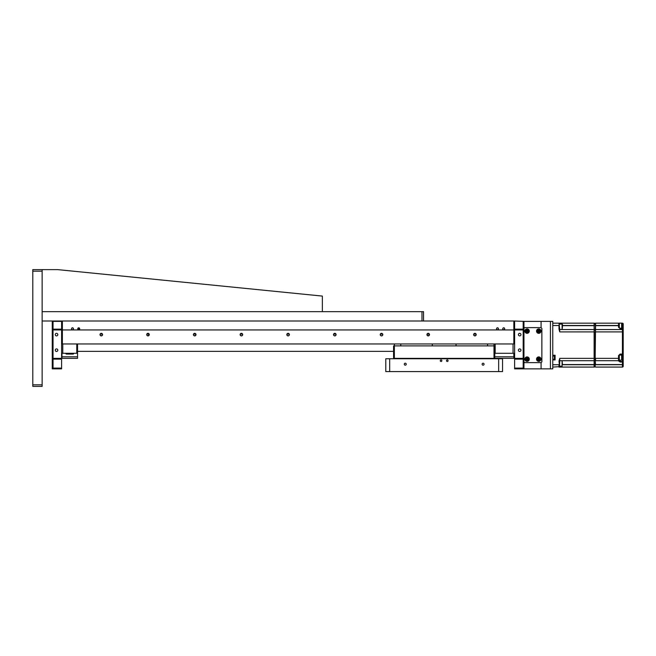 <?xml version="1.0" encoding="UTF-8"?>
<svg xmlns="http://www.w3.org/2000/svg" width="656" height="656" viewBox="0 0 656 656"><rect width="100%" height="100%" fill="white"/><g stroke="black" fill="none" stroke-linecap="round" stroke-linejoin="round"><path stroke-width="0.98" d="M100.762 333.445L101.295 333.33M73.472 328.779A0.976 0.976 0 0 0 72.496 327.803A0.976 0.976 0 0 0 71.52 328.779A0.976 0.976 0 0 0 72.496 329.755A0.976 0.976 0 0 0 73.472 328.779M79.696 328.779A0.976 0.976 0 0 0 78.728 327.803A0.976 0.976 0 0 0 77.752 328.779A0.976 0.976 0 0 0 78.728 329.755A0.976 0.976 0 0 0 79.696 328.779M498.47 328.779A0.976 0.976 0 0 0 497.494 327.803A0.976 0.976 0 0 0 496.518 328.779A0.976 0.976 0 0 0 497.494 329.755A0.976 0.976 0 0 0 498.47 328.779M504.694 328.779A0.976 0.976 0 0 0 503.718 327.803A0.976 0.976 0 0 0 502.75 328.779A0.976 0.976 0 0 0 503.718 329.755A0.976 0.976 0 0 0 504.694 328.779M473.632 334.617A1.287 1.287 0 0 1 474.919 333.33A1.287 1.287 0 0 1 476.207 334.617C475.346 332.961 474.493 332.961 473.632 334.617A1.287 1.287 0 0 0 474.919 335.897A1.287 1.287 0 0 0 476.207 334.617M427.154 333.896L426.933 334.617A1.287 1.287 0 0 1 428.22 333.33A1.287 1.287 0 0 1 429.5 334.617L429.401 334.117M429.286 333.896L427.31 333.707M382.801 334.617A1.287 1.287 0 0 1 381.513 335.897A1.287 1.287 0 0 1 380.234 334.617C381.087 336.274 381.94 336.274 382.801 334.617C381.94 332.961 381.087 332.961 380.234 334.617A1.287 1.287 0 0 1 381.513 333.33A1.287 1.287 0 0 1 382.801 334.617L382.702 334.117M333.527 334.617A1.287 1.287 0 0 1 334.814 333.33A1.287 1.287 0 0 1 336.093 334.617C335.241 332.961 334.388 332.961 333.527 334.617C334.388 336.274 335.241 336.274 336.093 334.617A1.287 1.287 0 0 1 334.814 335.897A1.287 1.287 0 0 1 333.527 334.617M286.828 334.617A1.287 1.287 0 0 1 288.107 333.33A1.287 1.287 0 0 1 289.394 334.617C288.542 332.961 287.681 332.961 286.828 334.617C287.681 336.274 288.533 336.274 289.394 334.617A1.287 1.287 0 0 1 288.107 335.897A1.287 1.287 0 0 1 286.828 334.617M242.687 334.617A1.287 1.287 0 0 1 241.408 335.897A1.287 1.287 0 0 1 240.121 334.617C240.982 336.274 241.834 336.274 242.687 334.617C241.834 332.961 240.982 332.961 240.121 334.617A1.287 1.287 0 0 1 241.408 333.33A1.287 1.287 0 0 1 242.687 334.617L242.589 334.117M194.209 333.428L193.422 334.617A1.287 1.287 0 0 1 194.701 333.33A1.287 1.287 0 0 1 195.988 334.617L194.447 333.355M146.936 333.896L146.714 334.617A1.287 1.287 0 0 1 148.002 333.33A1.287 1.287 0 0 1 149.281 334.617L147.092 333.707M100.015 334.617A1.287 1.287 0 0 0 101.295 335.897A1.287 1.287 0 0 0 102.582 334.617C101.729 332.961 100.868 332.961 100.015 334.617A1.287 1.287 0 0 1 101.295 333.33A1.287 1.287 0 0 1 102.582 334.617L102.484 334.117M78.728 329.755L78.728 328L78.138 328M73.078 328L71.914 328L73.078 328M100.04 334.872L101.04 335.872M101.295 335.897L102.557 334.872M148.002 335.897L149.281 334.617A1.287 1.287 0 0 1 148.002 335.897A1.287 1.287 0 0 1 146.714 334.617M146.739 334.872L147.748 335.872M195.988 334.617A1.287 1.287 0 0 1 194.701 335.897A1.287 1.287 0 0 1 193.422 334.617M193.446 334.872L194.447 335.872M194.701 335.897L195.964 334.872M428.22 335.897L429.5 334.617A1.287 1.287 0 0 1 428.22 335.897A1.287 1.287 0 0 1 426.933 334.617L427.958 335.872M473.665 334.872L474.665 335.872M474.919 335.897L476.182 334.872M62.377 343.957L513.837 343.957L513.837 320.997L62.377 320.997L62.377 343.957L61.598 343.957M61.598 321.383L53.038 321.383L53.038 329.164L61.598 329.164L61.598 320.997M550.425 321.383L552.762 321.383L552.762 368.869L550.425 368.869L550.425 321.383L541.085 321.383L541.085 327.615L541.864 328.385L541.864 361.858L541.085 362.637L541.085 368.869L514.616 368.869L514.616 329.943L52.259 329.943L52.259 321.383L53.038 321.383M513.837 320.997L523.955 321.383L523.955 359.135L523.176 358.356L523.176 329.943M514.616 343.957L513.837 343.957M474.386 333.445L475.452 333.445L474.386 333.445M427.679 333.445L428.753 333.445L427.679 333.445M380.98 333.445L382.046 333.445L380.98 333.445M334.273 333.445L335.347 333.445L334.273 333.445M287.574 333.445L288.64 333.445L287.574 333.445M240.875 333.445L241.941 333.445L240.875 333.445M194.168 333.445L195.242 333.445L194.168 333.445M147.469 333.445L148.535 333.445L147.469 333.445M100.138 334.068L102.459 334.068M146.837 334.068L149.166 334.068M193.536 334.068L195.865 334.068M240.244 334.068L242.572 334.068M286.943 334.068L289.271 334.068M333.65 334.068L335.979 334.068M380.349 334.068L382.678 334.068M427.056 334.068L429.377 334.068M473.755 334.068L476.084 334.068M456.043 343.957L456.043 345.901M494.772 358.75L493.993 358.356L493.993 343.957M487.572 343.957L487.572 345.901M432.304 345.901L432.304 343.957M394.354 343.957L394.354 345.901L494.772 345.901L494.772 358.356L513.837 358.356L513.837 356.798L494.772 356.798M400.783 343.957L400.783 345.901L400.783 343.957M393.575 358.75L393.575 345.901L394.354 345.901L394.354 358.356L493.993 358.356M394.354 358.356L393.575 358.356M57.826 350.181A1.287 1.287 0 0 0 56.539 348.902A1.287 1.287 0 0 0 55.26 350.181A1.287 1.287 0 0 0 56.539 351.468A1.287 1.287 0 0 0 57.826 350.181M57.826 334.617A1.287 1.287 0 0 0 56.539 333.33A1.287 1.287 0 0 0 55.26 334.617A1.287 1.287 0 0 0 56.539 335.897A1.287 1.287 0 0 0 57.826 334.617M53.038 329.943L53.038 358.356L61.598 358.356L61.598 359.135L52.259 359.135L52.259 329.943L53.038 329.164M53.038 358.356L52.259 359.135L52.259 368.869L53.038 368.09L61.598 368.09L61.598 368.869L52.259 368.869M53.038 359.135L53.038 368.09M61.598 359.135L61.598 368.09M61.598 329.164L61.598 358.356M495.157 343.957L495.157 353.297L513.837 353.297L513.837 356.798M504.3 328L503.136 328M498.076 328L496.912 328M513.837 353.297L513.058 353.297L513.058 343.957M514.616 357.577L513.837 357.577L514.616 357.577M518.396 334.617A1.287 1.287 0 0 1 519.675 333.33A1.287 1.287 0 0 1 520.962 334.617A1.287 1.287 0 0 1 519.675 335.897A1.287 1.287 0 0 1 518.396 334.617M518.396 350.181A1.287 1.287 0 0 1 519.675 348.902A1.287 1.287 0 0 1 520.962 350.181A1.287 1.287 0 0 1 519.675 351.468A1.287 1.287 0 0 1 518.396 350.181M537.362 368.869L525.677 368.869M523.955 328.385L524.734 327.615L541.085 327.615L541.085 321.383L523.955 321.383M519.142 333.445L520.208 333.445M514.616 359.135L523.955 359.135L523.955 368.869L523.176 368.09L523.176 359.135M514.616 368.09L523.176 368.09M514.616 358.356L523.176 358.356M523.176 329.164L514.616 329.164L514.616 329.943L523.955 329.943L523.176 329.164L523.176 321.383M514.616 329.164L514.616 321.383M550.425 368.869L541.085 368.869L541.085 362.637L524.734 362.637L523.955 361.858M77.556 358.356L61.992 358.356L61.992 356.798L77.556 356.798L77.556 358.356M61.992 356.798L61.992 353.297L76.777 353.297L76.777 343.957M77.556 356.798L77.556 353.297L76.777 353.297M62.771 343.957L62.771 353.297L61.992 353.297M77.556 343.957L77.556 353.297M65.879 353.297L73.669 353.297M73.669 353.494A0.582 0.582 0 0 1 73.078 354.076L66.461 354.076A0.582 0.582 0 0 1 65.879 353.494M540.798 358.291A2.222 2.222 0 0 0 537.904 357.085A2.222 2.222 0 0 0 536.698 359.98A2.222 2.222 0 0 0 539.593 361.185A2.222 2.222 0 0 0 540.798 358.291M539.937 358.643A1.287 1.287 0 0 0 538.256 357.946A1.287 1.287 0 0 0 537.559 359.627A1.287 1.287 0 0 0 539.24 360.324A1.287 1.287 0 0 0 539.937 358.643M539.642 359.25L539.093 359.964L538.199 359.849L537.854 359.021L538.404 358.307L539.298 358.422L539.642 359.25M537.854 359.021L538.404 358.307L538.748 359.135L537.854 359.021M539.093 359.964L538.199 359.849L538.748 359.135L539.093 359.964M529.121 358.291A2.222 2.222 0 0 0 526.227 357.085A2.222 2.222 0 0 0 525.021 359.98A2.222 2.222 0 0 0 527.916 361.185A2.222 2.222 0 0 0 529.121 358.291M528.26 358.643A1.287 1.287 0 0 0 526.579 357.946A1.287 1.287 0 0 0 525.882 359.627A1.287 1.287 0 0 0 527.563 360.324A1.287 1.287 0 0 0 528.26 358.643M527.416 359.964L526.522 359.849L526.178 359.021L526.727 358.307L527.621 358.422L527.965 359.25L527.416 359.964M526.522 359.849L526.178 359.021L527.071 359.135L526.522 359.849M540.798 330.263A2.222 2.222 0 0 0 537.904 329.066A2.222 2.222 0 0 0 536.698 331.961A2.222 2.222 0 0 0 539.593 333.166A2.222 2.222 0 0 0 540.798 330.263M539.937 330.624A1.287 1.287 0 0 0 538.256 329.927A1.287 1.287 0 0 0 537.559 331.608A1.287 1.287 0 0 0 539.24 332.297A1.287 1.287 0 0 0 539.937 330.624M539.642 331.231L539.093 331.944L538.199 331.829L537.854 330.993L538.404 330.28L539.298 330.403L539.642 331.231M539.093 331.944L538.199 331.829L538.748 331.116L539.093 331.944M529.121 330.263A2.222 2.222 0 0 0 526.227 329.066A2.222 2.222 0 0 0 525.021 331.961A2.222 2.222 0 0 0 527.916 333.166A2.222 2.222 0 0 0 529.121 330.263M528.26 330.624A1.287 1.287 0 0 0 526.579 329.927A1.287 1.287 0 0 0 525.882 331.608A1.287 1.287 0 0 0 527.563 332.297A1.287 1.287 0 0 0 528.26 330.624M527.416 331.944L526.522 331.829L526.178 330.993L526.727 330.28L527.621 330.403L527.965 331.231L527.416 331.944M526.522 331.829L526.178 330.993L527.071 331.116L526.522 331.829M448.089 360.693A0.795 0.795 0 0 0 447.285 359.898A0.795 0.795 0 0 0 446.49 360.693A0.795 0.795 0 0 0 447.285 361.489A0.795 0.795 0 0 0 448.089 360.693M441.857 360.693A0.795 0.795 0 0 0 441.062 359.898A0.795 0.795 0 0 0 440.266 360.693A0.795 0.795 0 0 0 441.062 361.489A0.795 0.795 0 0 0 441.857 360.693M406.228 364.195A0.976 0.976 0 0 0 405.252 363.219A0.976 0.976 0 0 0 404.285 364.195A0.976 0.976 0 0 0 405.252 365.171A0.976 0.976 0 0 0 406.228 364.195M484.062 364.195A0.976 0.976 0 0 0 483.095 363.219A0.976 0.976 0 0 0 482.119 364.195A0.976 0.976 0 0 0 483.095 365.171A0.976 0.976 0 0 0 484.062 364.195M498.658 358.75L502.553 358.75L502.553 371.591L498.658 371.591L498.658 358.75L389.689 358.75L389.689 371.591L385.794 371.591L385.794 358.75L389.689 358.75M498.658 371.591L389.689 371.591M42.14 384.818L42.14 386.376L32.8 386.376L32.8 384.818L42.14 384.818L42.14 271.182L32.8 271.182L32.8 384.818M32.8 271.182L32.8 269.624L42.14 269.624L42.14 271.182M421.988 311.657L42.14 311.657L42.14 320.997L421.988 320.997L421.988 311.657L423.546 311.657L423.546 320.997M322.358 311.657L322.358 296.086L57.712 269.624L42.14 269.624M552.762 355.24L555.091 355.24L555.091 359.914L552.762 359.914M559.765 329.517L558.986 323.17L594.131 323.17A1.05 1.05 0 0 1 595.181 324.228M562.487 325.507L595.566 325.507L594.131 325.663L594.131 329.558A1.05 1.05 180 0 1 595.181 330.608A1.05 1.05 0 0 0 594.131 329.558L559.634 329.533L559.765 331.895L558.986 329.164L558.986 325.507L552.762 325.507M559.371 329.517L559.371 325.507M619.305 360.111L619.305 355.634A0.779 0.779 0 0 1 620.084 354.855L622.421 354.855A0.779 0.779 0 0 0 623.2 354.076L623.2 361.497A0.779 0.517 180 0 1 622.97 361.858L622.97 361.858A0.779 0.517 180 0 1 622.421 362.014L622.421 364.58L595.566 364.58L595.181 360.3L595.181 366.688L595.181 363.03L595.181 364.736L623.2 364.736L623.2 361.497L620.084 361.497L619.305 360.341L621.642 360.111L621.642 355.052L622.036 355.437M559.535 366.179L559.765 360.693L594.131 360.693A1.05 1.05 180 0 0 595.181 359.644A1.05 1.05 0 0 1 594.131 360.693L559.642 360.71M559.765 366.179L559.765 367.073L558.986 367.073L559.765 360.734M559.371 364.736L558.986 361.079L559.757 358.356L559.732 360.693M559.765 358.356L594.131 358.356L594.131 367.073A1.05 1.05 180 0 0 595.181 366.023L595.181 366.023A1.05 1.05 180 0 1 594.131 367.073L559.765 367.073M552.762 364.736L558.986 364.736L558.986 367.073L559.371 366.688L552.762 367.073M594.131 329.558L594.131 358.356L595.181 358.356L595.181 331.895L595.181 360.3M562.487 325.663L594.131 325.663L594.139 323.17L558.986 323.17L559.535 324.072M558.986 323.17L552.762 323.17M619.305 358.356L618.526 358.356L618.526 360.693A0.779 0.779 180 0 0 619.305 359.914A0.779 0.779 0 0 1 618.526 360.693L595.566 360.693L618.526 360.693L620.084 362.014L622.421 362.014L622.036 355.896M622.036 323.949L623.2 323.949L623.2 329.164A0.779 0.779 0 0 0 622.421 328.385L620.084 328.582L622.421 328.582L622.036 325.663M622.421 367.073L622.421 364.58L623.2 364.58L623.2 366.294A0.779 0.779 0 0 1 622.421 367.073L595.566 367.073M595.566 360.693L595.566 358.356L618.526 358.356L618.526 355.634L619.305 355.634A0.779 0.779 0 0 1 620.084 354.855L620.084 355.052M618.526 355.634L620.084 354.076L622.421 354.076L622.421 354.855A0.779 0.779 0 0 0 623.2 354.076L622.421 354.076L622.421 329.558L595.566 329.558L595.181 334.224L595.181 331.895L559.765 331.895M623.2 361.079L623.2 330.337A0.779 0.779 0 0 0 622.421 329.558L622.421 328.582A0.779 0.582 180 0 1 622.97 328.754L622.888 328.541M619.305 323.17L618.526 323.17A0.779 0.779 0 0 1 619.305 323.949A0.779 0.779 0 0 0 618.526 323.17L595.566 323.17L595.181 329.943M595.181 358.356L595.566 325.663L618.526 325.663L618.526 327.287L620.084 328.385L619.305 327.615L619.305 325.663L618.526 325.663L619.305 325.507L618.526 325.507L618.526 323.17L620.084 323.17M618.526 327.287L620.084 328.582M620.084 328.197L620.084 328.385A0.779 0.779 0 0 1 619.576 328.197L621.642 328.197L621.642 323.137L622.036 327.803L622.036 323.523M621.814 323.17L622.421 323.17L622.421 325.663L623.2 325.663L623.2 323.949A0.779 0.779 0 0 0 622.97 323.4A0.779 0.779 135 0 0 622.421 323.17A0.779 0.779 135 0 1 622.97 323.4A0.779 0.779 0 0 1 623.2 323.949M623.2 330.337L623.2 329.164A0.779 0.582 180 0 0 622.97 328.754M618.526 361.046L619.305 359.914M595.181 331.895L623.2 331.895L623.2 328.754M620.084 360.111L620.084 362.014M619.305 327.606L619.305 323.137L621.642 323.137M619.305 367.073L621.642 367.073M554.418 359.914L555.091 359.914L555.091 355.24L554.418 355.24L554.418 359.914L552.942 358.824M552.86 357.266L552.942 356.331L552.942 357.266M562.487 326.795L562.094 329.517L562.094 324.072L562.487 326.795M562.487 325.622L562.487 324.458M559.371 366.179L562.094 366.179L562.094 360.734L562.487 364.621M595.181 364.736L562.487 364.736M595.181 364.58L562.487 364.58M559.765 323.17L559.765 324.072M622.421 354.855L622.421 357.577L623.2 357.577M620.084 354.076L620.084 354.855M595.566 323.17L595.566 325.507L618.526 325.507M77.556 351.354L393.575 351.354M559.609 324.236L559.396 323.416L559.609 324.236M619.576 355.052L621.642 355.052M554.418 355.24L552.926 356.331M559.371 324.072L562.094 324.072"/></g></svg>
